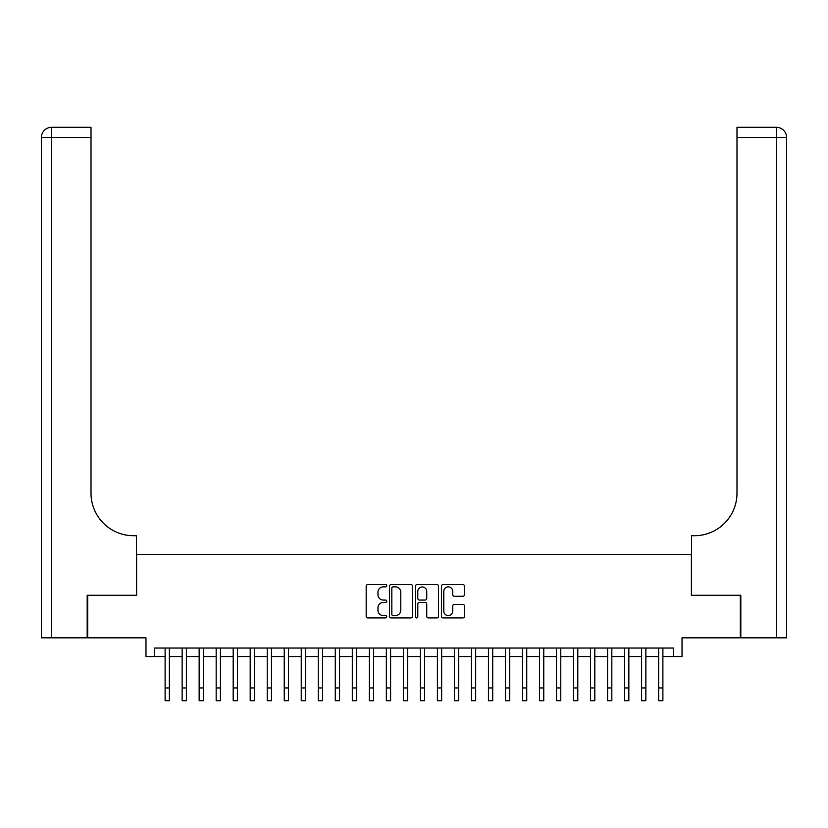 <?xml version="1.0" encoding="UTF-8"?>
<svg xmlns="http://www.w3.org/2000/svg" width="828" height="828" viewBox="0 0 828 828"><rect width="100%" height="100%" fill="white"/><g stroke="black" fill="none" stroke-linecap="round" stroke-linejoin="round"><path stroke-width="1.24" d="M386.769 585.706A1.17 1.17 0 0 0 385.6 584.537L367.86 584.537A1.666 1.666 0 0 0 366.183 586.203L366.183 616.27A1.666 1.666 0 0 0 367.86 617.936L385.6 617.936A1.17 1.17 0 0 0 386.769 616.767A1.17 1.17 0 0 0 385.6 615.597L383.302 615.597A5.341 5.341 0 0 1 377.961 610.257L377.961 607.752A5.341 5.341 0 0 1 383.302 602.401L385.6 602.401A1.17 1.17 0 0 0 386.769 601.231A1.17 1.17 0 0 0 385.6 600.062L383.302 600.062A5.341 5.341 0 0 1 377.961 594.721L377.961 592.217A5.341 5.341 0 0 1 383.302 586.866L385.6 586.866A1.17 1.17 0 0 0 386.769 585.706M462.821 596.305A1.666 1.666 0 0 0 464.487 594.639L464.487 586.203A1.666 1.666 0 0 0 462.821 584.537L443.104 584.537A1.666 1.666 0 0 0 441.438 586.203L441.438 616.27A1.666 1.666 0 0 0 443.104 617.936L462.821 617.936A1.666 1.666 0 0 0 464.487 616.27L464.487 606.075A1.666 1.666 0 0 0 462.821 604.409L454.386 604.409A1.666 1.666 0 0 0 452.709 606.075L452.709 611.136A4.471 4.471 0 0 1 448.248 615.597A4.471 4.471 0 0 1 443.777 611.136L443.777 591.337A4.471 4.471 0 0 1 448.248 586.866A4.471 4.471 0 0 1 452.709 591.337L452.709 594.639A1.666 1.666 0 0 0 454.386 596.305L462.821 596.305M154.484 656.542L154.484 648.034L673.516 648.034L673.516 656.542L682.024 656.542L682.024 637.819L740.315 637.819L740.315 595.28L691.39 595.28L691.39 554.439L136.61 554.439L136.61 595.28L87.685 595.28L87.685 637.819L145.976 637.819L145.976 656.542L165.114 656.542M412.541 586.203A1.666 1.666 0 0 0 410.864 584.537L391.158 584.537A1.666 1.666 0 0 0 389.491 586.203L389.491 616.27A1.666 1.666 0 0 0 391.158 617.936L410.864 617.936A1.666 1.666 0 0 0 412.541 616.27L412.541 586.203M417.136 584.537L436.842 584.537A1.666 1.666 0 0 1 438.509 586.203L438.509 616.27A1.666 1.666 0 0 1 436.842 617.936L428.407 617.936A1.666 1.666 0 0 1 426.741 616.27L426.741 604.078A1.666 1.666 0 0 0 425.064 602.401L419.475 602.401A1.666 1.666 0 0 0 417.798 604.078L417.798 616.767A1.17 1.17 0 0 1 416.629 617.936A1.17 1.17 0 0 1 415.459 616.767L415.459 586.203A1.666 1.666 0 0 1 417.136 584.537M169.367 656.542L182.139 656.542M186.393 656.542L199.155 656.542M203.409 656.542L216.17 656.542M220.424 656.542L233.185 656.542M237.439 656.542L250.201 656.542M254.465 656.542L267.227 656.542M271.481 656.542L284.242 656.542M288.496 656.542L301.257 656.542M305.511 656.542L318.273 656.542M322.527 656.542L335.299 656.542M339.552 656.542L352.314 656.542M356.568 656.542L369.329 656.542M373.583 656.542L386.345 656.542M390.599 656.542L403.36 656.542M407.614 656.542L420.386 656.542M424.64 656.542L437.401 656.542M441.655 656.542L454.417 656.542M458.671 656.542L471.432 656.542M475.686 656.542L488.448 656.542M492.701 656.542L505.473 656.542M509.727 656.542L522.489 656.542M526.743 656.542L539.504 656.542M543.758 656.542L556.519 656.542M560.773 656.542L573.535 656.542M577.799 656.542L590.561 656.542M594.814 656.542L607.576 656.542M611.83 656.542L624.591 656.542M628.845 656.542L641.607 656.542M645.861 656.542L658.633 656.542M662.886 656.542L673.516 656.542M393 586.866A1.17 1.17 0 0 0 391.83 588.035L391.83 614.428A1.17 1.17 0 0 0 393 615.597L395.422 615.597A5.341 5.341 0 0 0 400.762 610.257L400.762 592.217A5.341 5.341 0 0 0 395.422 586.866L393 586.866M426.741 591.42A4.471 4.471 0 0 0 422.27 586.959A4.471 4.471 0 0 0 417.798 591.42L417.798 598.396A1.666 1.666 0 0 0 419.475 600.062L425.064 600.062A1.666 1.666 0 0 0 426.741 598.396L426.741 591.42M165.114 687.944L169.367 687.944L169.367 700.705L165.114 700.705L165.114 648.034M169.367 687.944L169.367 648.034M87.178 595.28L136.444 595.28L136.444 535.716L133.546 535.716A42.549 42.549 0 0 1 91.008 493.177L91.008 137.51L51.615 137.51L51.615 637.819L87.178 637.819L87.178 595.28M51.615 637.819L41.4 637.819L41.4 137.51A10.215 10.215 0 0 1 51.615 127.295L91.008 127.295L91.008 137.51M133.546 535.716A42.549 42.549 0 0 1 91.008 493.177M51.615 127.295A10.215 10.215 0 0 0 41.4 137.51L51.615 137.51L51.615 127.295M740.822 595.28L691.556 595.28L691.556 535.716L694.454 535.716A42.549 42.549 0 0 0 736.992 493.177L736.992 127.295L776.385 127.295A10.215 10.215 0 0 1 786.6 137.51L786.6 637.819L740.822 637.819L740.822 595.28M694.454 535.716A42.549 42.549 0 0 0 736.992 493.177M182.139 687.944L186.393 687.944L186.393 700.705L182.139 700.705L182.139 648.034M186.393 687.944L186.393 648.034M199.155 687.944L203.409 687.944L203.409 700.705L199.155 700.705L199.155 648.034M203.409 687.944L203.409 648.034M216.17 687.944L220.424 687.944L220.424 700.705L216.17 700.705L216.17 648.034M220.424 687.944L220.424 648.034M233.185 687.944L237.439 687.944L237.439 700.705L233.185 700.705L233.185 648.034M237.439 687.944L237.439 648.034M250.201 687.944L254.465 687.944L254.465 700.705L250.201 700.705L250.201 648.034M254.465 687.944L254.465 648.034M267.227 687.944L271.481 687.944L271.481 700.705L267.227 700.705L267.227 648.034M271.481 687.944L271.481 648.034M284.242 687.944L288.496 687.944L288.496 700.705L284.242 700.705L284.242 648.034M288.496 687.944L288.496 648.034M301.257 687.944L305.511 687.944L305.511 700.705L301.257 700.705L301.257 648.034M305.511 687.944L305.511 648.034M318.273 687.944L322.527 687.944L322.527 700.705L318.273 700.705L318.273 648.034M322.527 687.944L322.527 648.034M335.299 687.944L339.552 687.944L339.552 700.705L335.299 700.705L335.299 648.034M339.552 687.944L339.552 648.034M352.314 687.944L356.568 687.944L356.568 700.705L352.314 700.705L352.314 648.034M356.568 687.944L356.568 648.034M369.329 687.944L373.583 687.944L373.583 700.705L369.329 700.705L369.329 648.034M373.583 687.944L373.583 648.034M386.345 687.944L390.599 687.944L390.599 700.705L386.345 700.705L386.345 648.034M390.599 687.944L390.599 648.034M403.36 687.944L407.614 687.944L407.614 700.705L403.36 700.705L403.36 648.034M407.614 687.944L407.614 648.034M420.386 687.944L424.64 687.944L424.64 700.705L420.386 700.705L420.386 648.034M424.64 687.944L424.64 648.034M437.401 687.944L441.655 687.944L441.655 700.705L437.401 700.705L437.401 648.034M441.655 687.944L441.655 648.034M454.417 687.944L458.671 687.944L458.671 700.705L454.417 700.705L454.417 648.034M458.671 687.944L458.671 648.034M471.432 687.944L475.686 687.944L475.686 700.705L471.432 700.705L471.432 648.034M475.686 687.944L475.686 648.034M488.448 687.944L492.701 687.944L492.701 700.705L488.448 700.705L488.448 648.034M492.701 687.944L492.701 648.034M505.473 687.944L509.727 687.944L509.727 700.705L505.473 700.705L505.473 648.034M509.727 687.944L509.727 648.034M522.489 687.944L526.743 687.944L526.743 700.705L522.489 700.705L522.489 648.034M526.743 687.944L526.743 648.034M539.504 687.944L543.758 687.944L543.758 700.705L539.504 700.705L539.504 648.034M543.758 687.944L543.758 648.034M556.519 687.944L560.773 687.944L560.773 700.705L556.519 700.705L556.519 648.034M560.773 687.944L560.773 648.034M573.535 687.944L577.799 687.944L577.799 700.705L573.535 700.705L573.535 648.034M577.799 687.944L577.799 648.034M590.561 687.944L594.814 687.944L594.814 700.705L590.561 700.705L590.561 648.034M594.814 687.944L594.814 648.034M607.576 687.944L611.83 687.944L611.83 700.705L607.576 700.705L607.576 648.034M611.83 687.944L611.83 648.034M624.591 687.944L628.845 687.944L628.845 700.705L624.591 700.705L624.591 648.034M628.845 687.944L628.845 648.034M641.607 687.944L645.861 687.944L645.861 700.705L641.607 700.705L641.607 648.034M645.861 687.944L645.861 648.034M658.633 687.944L662.886 687.944L662.886 700.705L658.633 700.705L658.633 648.034M662.886 687.944L662.886 648.034M776.385 637.819L776.385 137.51L736.992 137.51M776.385 127.295L776.385 137.51L786.6 137.51"/></g></svg>
